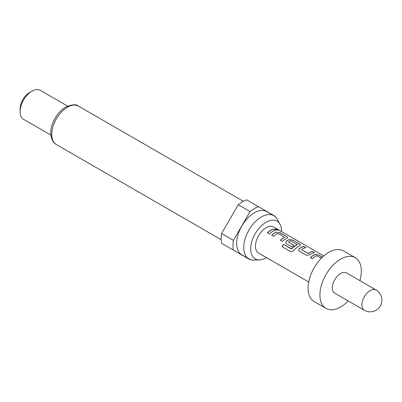 <?xml version="1.0" encoding="UTF-8"?>
<svg xmlns="http://www.w3.org/2000/svg" width="402" height="402" viewBox="0 0 402 402"><rect width="100%" height="100%" fill="white"/><g stroke="black" fill="none" stroke-linecap="round" stroke-linejoin="round"><path stroke-width="0.6" d="M278.42 230.21L275.269 228.989M275.812 229.497C278.154 230.376 278.862 230.436 277.943 229.678L275.275 228.899L275.812 229.497M278.526 230.16L277.943 229.678M334.771 293.194A11.708 6.759 -60 0 1 332.972 283.812A11.708 6.759 -60 0 1 340.625 273.496A11.708 6.759 -60 0 1 346.479 272.913L376.046 289.983A11.708 6.759 -60 0 0 370.192 290.566A11.708 6.759 -60 0 0 361.911 304.907A11.708 6.759 -60 0 0 364.338 310.264L334.771 293.194M348.182 300.937A29.271 16.899 -60 0 1 340.625 306.952A29.271 16.899 -60 0 1 325.987 308.404A29.271 16.899 -60 0 1 321.499 284.948A29.271 16.899 -60 0 1 340.625 259.154A29.271 16.899 -60 0 1 355.257 257.702A29.271 16.899 -60 0 1 359.89 280.656M325.987 308.404L314.158 301.575A29.271 16.899 -60 0 1 309.671 278.119A29.271 16.899 -60 0 1 328.796 252.325A29.271 16.899 -60 0 1 343.429 250.873L355.257 257.702M281.521 231.552A21.803 12.588 120 0 0 279.998 224.286A21.803 12.588 120 0 0 266.109 222.231A21.803 12.588 120 0 0 251.079 244.743A21.803 12.588 120 0 0 259.416 259.933A21.803 12.588 120 0 0 266.109 257.838A21.803 12.588 120 0 0 266.471 257.622M279.998 224.286L277.254 219.301A24.924 14.387 120 0 0 273.842 215.718A24.924 14.387 120 0 0 261.38 216.954A24.924 14.387 120 0 0 245.099 238.914A24.924 14.387 120 0 0 248.918 258.888A24.924 14.387 120 0 0 253.722 260.054L259.416 259.933M273.842 215.718L266.742 211.623A24.924 14.387 120 0 0 254.285 212.859A24.924 14.387 120 0 0 237.999 234.818A24.924 14.387 120 0 0 241.823 254.788L248.918 258.888M20.1 111.661L20.1 108.927A13.382 7.723 120 0 1 29.562 92.54L31.929 91.174A16.728 9.658 120 0 0 20.1 111.661A16.728 9.658 120 0 0 23.562 119.314L50.868 135.077M250.059 211.547A30.11 17.381 120 0 1 254.285 208.623A30.11 17.381 120 0 1 258.506 206.673L246.677 199.844A30.11 17.381 120 0 0 242.456 201.794A30.11 17.381 120 0 0 238.23 204.724L221.587 233.547A30.11 17.381 120 0 0 221.587 243.3L233.416 250.129A30.11 17.381 120 0 1 233.416 240.376L250.059 211.547L238.23 204.724M322.439 257.149L318.65 254.963L314.987 254.476A15.055 8.693 -60 0 0 313.615 255.169A15.055 8.693 -60 0 0 310.404 257.592L312.394 258.737A15.055 8.693 -60 0 1 315.6 256.315A15.055 8.693 -60 0 1 316.711 255.742L321.314 258.265M303.882 246.436A15.055 8.693 -60 0 0 300.696 247.712A15.055 8.693 -60 0 0 299.299 248.627L298.606 250.325L299.344 251.205L306.299 255.22L309.962 254.783A15.055 8.693 -60 0 1 311.364 253.868A15.055 8.693 -60 0 1 314.545 252.592L312.52 251.597A14.889 8.593 -60 0 0 308.249 253.577L301.55 249.587A15.055 8.693 -60 0 1 302.686 248.858A15.055 8.693 -60 0 1 305.867 247.582L303.847 246.587A14.889 8.593 -60 0 0 299.314 248.753L298.621 250.376M293.706 250.436A15.055 8.693 -60 0 1 298.445 246.411A15.055 8.693 -60 0 1 299.822 245.722L300.555 245.064L299.776 244.064L292.822 240.049L289.159 239.567A15.055 8.693 -60 0 0 287.782 240.255A15.055 8.693 -60 0 0 286.385 241.17L285.691 242.868L286.43 243.748L292.123 247.039A15.055 8.693 -60 0 1 294.063 245.436L288.415 242.004A15.055 8.693 -60 0 1 289.551 241.275A15.055 8.693 -60 0 1 290.661 240.703L297.354 244.567A15.055 8.693 -60 0 0 296.244 245.14A15.055 8.693 -60 0 0 291.741 248.893L283.626 244.411A15.055 8.693 -60 0 0 281.923 246.577L290.269 251.396C291.47 251.898 292.616 251.582 293.706 250.436M293.973 245.501L288.415 242.004M276.239 232.11A15.055 8.693 -60 0 0 274.867 232.798A15.055 8.693 -60 0 0 271.662 235.22L273.646 236.371A15.055 8.693 -60 0 1 276.852 233.944A15.055 8.693 -60 0 1 277.963 233.371L284.656 237.235A15.055 8.693 -60 0 0 283.546 237.808A15.055 8.693 -60 0 0 280.335 240.23L282.325 241.381A15.055 8.693 -60 0 1 285.531 238.954A15.055 8.693 -60 0 1 286.902 238.265L287.641 237.607L286.857 236.607L279.903 232.592L276.224 232.25A14.889 8.593 -60 0 0 271.752 235.276M273.812 229.075A15.055 8.693 -60 0 0 270.626 230.351A15.055 8.693 -60 0 0 267.42 232.773L269.405 233.924A15.055 8.693 -60 0 1 272.616 231.497A15.055 8.693 -60 0 1 275.797 230.225L273.777 229.225A14.889 8.593 -60 0 0 267.516 232.828M323.771 255.943L273.636 226.999A15.055 8.693 120 0 0 266.109 227.743A15.055 8.693 120 0 0 256.275 241.009A15.055 8.693 120 0 0 258.581 253.069L308.716 282.013M301.55 249.587L308.239 253.446A15.055 8.693 -60 0 1 309.374 252.722A15.055 8.693 -60 0 1 312.56 251.446M297.354 244.431L297.339 244.707A14.889 8.593 -60 0 0 291.787 248.989L291.741 248.893M284.656 237.1L284.641 237.376A14.889 8.593 -60 0 0 280.43 240.285M221.587 233.547L233.416 240.376M275.229 216.723A30.11 17.381 120 0 0 275.149 216.281L258.506 206.673M233.416 250.129L250.059 259.737A30.11 17.381 120 0 0 250.486 259.586M67.591 106.108L40.29 90.344A16.728 9.658 120 0 0 31.929 91.174L29.562 92.54M275.586 230.271L273.777 229.225M279.903 232.592L276.224 232.25M286.857 236.607L279.867 232.743M287.621 237.682L286.822 236.758M300.535 245.14L299.776 244.064M299.741 244.215L292.822 240.049M292.787 240.2L289.159 239.567M289.144 239.708A14.889 8.593 -60 0 0 286.4 241.295L286.385 241.17M286.4 241.295L285.706 242.919M291.787 248.989L291.485 248.954M291.54 249.044L283.626 244.411M282.008 246.622A14.889 8.593 -60 0 1 283.676 244.506M314.334 252.642L312.52 251.597M305.656 247.632L303.847 246.587M318.65 254.963L314.972 254.622A14.889 8.593 -60 0 0 310.5 257.647M322.329 257.255L318.615 255.114M56.33 144.509C51.034 141.881 49.235 132.248 52.069 125.057C54.858 116.982 59.416 110.977 65.737 107.053C72.365 104.354 76.616 104.043 78.49 106.123A22.16 12.794 120 0 0 67.41 107.218A22.16 12.794 120 0 0 52.933 126.751A22.16 12.794 120 0 0 56.33 144.509L221.185 239.687M364.338 310.264A11.708 11.708 0 0 0 381.9 300.123A11.708 11.708 0 0 0 376.046 289.983M78.49 106.123L243.346 201.301"/></g></svg>
